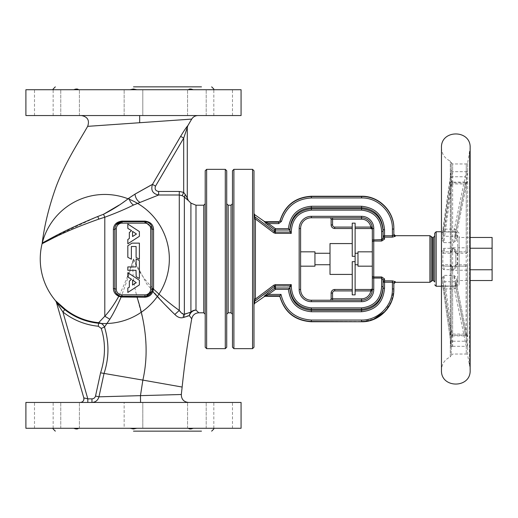 <?xml version="1.0" encoding="UTF-8"?>
<svg xmlns="http://www.w3.org/2000/svg" width="518" height="518" viewBox="0 0 518 518"><rect width="100%" height="100%" fill="white"/><g stroke="black" fill="none" stroke-linecap="round" stroke-linejoin="round"><path stroke-width="0.39" stroke-dasharray="2.59 1.94" d="M352.24 223.141L352.24 256.319L352.24 243.577L352.24 256.319L355.108 256.319L355.108 223.141L352.24 223.141L352.24 228.516L352.24 223.141L355.108 223.141L352.24 223.141M372.261 227.389L372.196 226.865L370.778 227.085A9.324 9.324 0 0 0 361.564 219.192L331.131 219.192L331.131 224.929A3.587 3.587 0 0 0 334.719 228.516L352.24 228.516M355.108 228.516L355.108 223.141L355.108 228.516L370.888 228.516L370.888 227.803L372.319 228.406M329.701 217.761L332.569 217.761L329.701 217.761M372.319 228.166L372.325 228.49A10.761 10.761 0 0 0 361.564 217.761A10.761 10.761 0 0 1 372.196 226.865A10.761 10.761 0 0 0 361.564 217.761L311.357 217.761A10.761 10.761 0 0 0 300.602 228.516L299.164 228.516L299.164 289.484L300.602 289.484L300.602 228.516A10.761 10.761 0 0 1 311.357 217.761L311.357 216.323L361.564 216.323L361.564 217.761L332.569 217.761L361.564 217.761L361.564 219.192M372.235 227.137L372.287 227.648M372.325 229.953L372.325 228.516L372.325 229.953M311.357 307.886L311.357 309.278C297.992 307.744 290.825 300.187 289.84 286.616L289.84 288.241L289.84 286.629L291.278 286.616C292.191 299.378 298.886 306.475 311.357 307.886L361.564 307.886C374.035 306.475 380.73 299.378 381.649 286.616L381.649 276.955L373.756 276.955A1.437 1.107 0 0 1 372.325 275.848L372.319 289.594M361.564 217.761A10.761 10.761 0 0 1 372.325 228.516L372.325 239.938L373.756 239.938L373.756 241.045A1.437 1.107 180 0 0 372.325 242.152M372.325 266.174L372.325 251.826M300.602 265.294L300.602 251.826L300.602 265.294M372.319 289.834L372.325 289.51A1.437 0.719 180 0 1 370.888 290.197L370.778 290.915A9.324 9.324 0 0 1 361.564 298.808L361.564 300.239L329.701 300.239L361.564 300.239L361.564 301.677A12.192 12.192 0 0 0 373.756 289.484L373.756 278.062L381.649 278.062L383.08 280.108L383.08 282.2L383.08 280.108L384.518 278.885L381.649 276.955M355.108 289.484L355.108 290.915L355.108 289.484L370.888 289.484A1.437 1.437 0 0 0 372.325 288.047A1.437 1.437 0 0 1 370.888 289.484L370.888 290.197M357.977 266.174L357.977 251.826M263.066 295.085L254.591 301.372L255.413 299.041L253.982 299.041L253.982 302.493L253.982 218.959L255.413 218.959L254.591 216.628L275.427 232.096L275.427 233.378L273.782 232.802L274.605 231.747L274.605 229.772A1.437 1.379 0 0 0 275.427 230.018L275.427 228.639L274.605 229.772M314.944 266.174L314.944 251.826M383.061 231.384L381.649 231.384C380.73 218.622 374.035 211.525 361.564 210.114L311.357 210.114C298.886 211.525 292.191 218.622 291.278 231.384L289.84 231.384L289.84 229.759L289.84 231.384C290.825 217.813 297.992 210.256 311.357 208.722L311.357 210.114M382.355 239.633L383.08 237.891L383.08 231.384C382.103 217.813 374.928 210.256 361.564 208.722L311.357 208.722L311.357 207.679C298.154 209.058 290.98 216.414 289.84 229.759L289.84 231.786L291.278 233.378L275.427 233.378M253.982 299.041L253.982 218.959M269.153 290.481L274.605 286.253L273.782 285.198L275.427 284.622L291.278 284.622L290.488 285.412M264.361 296.555L264.361 296.069L267.651 293.259L274.605 288.228L275.427 289.361L275.427 287.982A1.437 1.379 180 0 0 274.605 288.228L274.605 286.253L275.427 285.904L275.427 284.622M289.84 286.214L275.427 285.904L275.427 287.982L289.789 287.982L289.84 286.214M381.649 286.616L383.08 286.616L383.08 282.2L384.518 282.2L384.518 280.853L392.404 280.853L395.273 281.675A1.437 1.399 180 0 0 393.842 283.068L393.842 288.94L392.404 288.94L392.404 282.2L392.819 282.245M289.84 287.866L289.84 288.241C290.98 301.586 298.154 308.942 311.357 310.321L311.357 309.278L361.564 309.278C374.928 307.744 382.103 300.187 383.08 286.616L383.08 288.241L383.08 286.616M361.564 301.677L311.357 301.677L311.357 300.239A10.761 10.761 0 0 1 300.602 289.484A10.761 10.761 0 0 0 311.357 300.239L361.564 300.239M372.235 290.863L355.108 290.915L355.108 294.859L355.108 290.915M372.325 278.062L373.756 278.062L373.756 241.045L381.649 241.045L384.518 239.115L384.518 237.147L392.404 237.147L395.273 236.325L395.273 235.69M357.977 253.962L357.977 264.737L357.977 253.962M265.417 223.012L269.671 226.198M253.982 347.222L253.982 336.422M254.591 303.399L254.591 301.372L253.982 302.493L253.982 304.571L253.982 215.507M314.944 264.038L314.944 253.263L314.944 264.038M383.08 237.891L384.518 239.115M383.08 235.8L384.518 235.8L384.518 229.759L383.1 229.759C381.941 216.414 374.767 209.058 361.564 207.679L361.564 210.114M289.996 232.096L275.427 232.096L275.427 230.018L289.84 230.134M361.564 311.739L311.357 311.739L311.357 310.321L361.564 310.321L361.564 311.739C375.647 310.256 383.301 302.428 384.518 288.241L383.08 288.241C381.941 301.586 374.767 308.942 361.564 310.321L361.564 307.886M352.24 289.484L334.719 289.484L334.719 290.915L352.24 290.915L352.24 289.484L352.24 294.859L355.108 294.859L352.24 294.859L355.108 294.859L355.108 256.319M392.404 237.147L392.404 235.8L392.819 235.755M264.361 221.445L264.361 221.931A1.437 1.418 -0 0 0 265.19 222.183L268.473 223.601L278.671 223.601L281.455 221.406L280.063 221.063C284.906 205.717 295.338 197.533 311.357 196.516L361.564 196.516C378.904 196.063 394.334 211.752 393.842 229.06L393.842 234.932L393.842 234.253L393.842 234.932L395.273 236.325M352.24 290.915L352.24 261.681L352.24 274.423L352.24 261.681L355.108 261.681M355.108 264.038L355.108 253.263L355.108 264.038M384.518 229.759C383.301 215.572 375.647 207.744 361.564 206.261L311.357 206.261C297.785 207.576 290.145 215.035 288.429 228.639L275.427 228.639L268.473 223.601L267.651 224.741M267.651 293.259L268.473 294.399L280.989 294.399C284.932 310.314 295.053 318.861 311.357 320.053L361.564 320.053C378.134 320.487 392.877 305.503 392.404 288.94M264.361 296.069L268.473 294.399L275.427 289.361L288.429 289.361L289.84 288.241M330.005 264.038L330.005 253.263L330.005 264.038M288.429 228.639L289.84 229.759M334.719 289.484A3.587 3.587 0 0 0 331.131 293.071L331.131 298.808L332.569 298.808L332.569 300.239M279.811 296.296L280.989 294.399M330.005 274.423L330.005 243.577M280.063 220.623L278.671 222.183L278.671 221.704M361.564 321.756L373.769 319.075M384.589 311.778L391.453 301.262L393.842 288.94M279.811 295.843C284.324 311.817 294.839 320.357 311.357 321.484L361.564 321.484L361.564 320.053M232.465 347.222L232.465 336.422M434.719 238.856L434.719 279.144M232.465 314.225L232.465 210.535M434.719 281.662L434.719 233.178M441.427 232.964L443.965 231.947L453.813 231.947L457.232 233.113L457.232 238.681C456.041 240.844 454.901 242.159 453.813 242.612L454.707 236.292L456.118 235.761L455.795 237.613A1.437 1.068 0 0 1 455.821 237.425L453.813 242.612L443.965 242.612L444.593 236.292L443.168 235.444L442.851 238.079L443.965 242.612L441.427 238.999L442.851 238.079L442.851 231.76A1.437 1.373 0 0 1 441.465 232.964M443.168 235.444L450.543 183.081L451.968 183.942L444.593 236.292L454.707 236.292L465.306 183.942C465.837 182.077 466.161 181.714 466.271 182.86L467.683 181.909C467.573 180.316 467.249 180.821 466.718 183.43L456.112 235.858L466.718 183.43L465.306 183.942L451.968 183.942L452.635 182.86L452.615 335.651L451.191 337.153L452.615 335.651L451.968 334.058L443.965 275.388L442.851 279.921L442.851 286.24L441.427 285.036L443.965 286.053L453.813 286.053L457.232 284.887A1.437 1.36 0 0 0 455.795 286.253L455.795 286.253A1.437 1.36 0 0 0 455.821 286.486L453.813 286.053L456.131 285.489L455.795 286.253L455.795 280.387M467.683 181.909L467.683 336.091C467.573 337.684 467.249 337.179 466.718 334.57L455.821 280.575L457.232 279.319C456.041 277.156 454.901 275.848 453.813 275.388L443.965 275.388L441.427 279.001M466.712 183.508L467.223 181.54L466.103 182.148L466.271 182.86L452.635 182.86L451.197 181.663L451.191 337.153L443.168 282.556L444.593 281.708L454.707 281.708L453.813 275.388L455.821 280.575L455.821 286.486L466.718 340.294L465.306 341.232L451.968 341.232L450.543 340.669L451.197 347.695A1.437 1.321 180 0 1 452.635 346.322L452.615 269.082L451.191 268.829L450.543 264.75L443.168 264.769L444.593 266.174L465.306 266.174L444.593 266.174L443.965 269.664L453.813 269.664C454.901 269.269 456.041 267.573 457.232 264.568L455.821 264.912L466.718 264.724C467.249 264.827 467.573 266.692 467.683 270.318L467.683 355.219L469.502 365.553L469.502 152.447L469.794 366.971L469.794 151.029L469.794 366.971L470.15 370.169L470.15 356.559M457.232 264.568L457.232 253.431C456.041 250.434 454.901 248.731 453.813 248.336L455.795 253.14L455.607 252.234L454.707 251.826L453.813 248.336L443.965 248.336C442.922 248.88 442.081 250.421 441.427 252.965L442.851 252.687L443.965 248.336L444.593 251.826L465.306 251.826L444.593 251.826L443.168 253.231L442.851 252.687L442.851 265.313L441.427 265.035L441.427 252.965M443.168 264.769L442.851 265.313L443.965 269.664C442.922 269.12 442.074 267.579 441.427 265.035M226.722 307.465L226.722 203.775L226.722 307.465M457.232 233.113A1.437 1.36 0 0 1 455.795 231.747L455.795 231.747A1.437 1.36 0 0 1 455.821 231.514L466.718 177.706L467.683 170.59L467.683 162.781L470.15 147.831M457.232 238.681A1.437 1.068 0 0 1 455.795 237.613L455.795 231.747L456.131 232.511L454.04 232.006M443.168 288.364L450.55 340.714L442.851 286.24L443.363 285.994L443.965 286.053L444.593 288.882L443.168 288.364L442.851 286.234L443.363 285.994L453.813 286.053L466.271 346.322L467.683 347.41L466.718 340.294M443.168 282.556L442.851 279.921A1.437 1.055 0 0 0 441.465 279.001M459.11 236.337L459.11 284.822L459.11 236.337M453.826 231.986L443.978 231.986L444.593 229.118L443.168 229.636L442.851 231.766L443.965 231.947L442.54 232.329L451.191 171.018L450.543 177.331L451.968 176.767L452.615 172.261L451.191 171.018L451.191 180.847L450.543 183.081M455.821 237.425L455.821 231.514L453.813 231.947L466.271 171.678A1.437 1.321 180 0 0 467.683 170.59M455.821 264.912L453.813 269.664L454.707 266.174L455.607 265.766L455.821 264.912L455.821 253.088L466.718 253.276L465.306 251.826C465.837 251.754 466.161 250.414 466.271 247.818L467.683 247.682C467.573 251.308 467.249 253.172 466.718 253.276M457.232 253.431L455.795 253.14L455.795 264.86M226.722 347.222L226.722 336.422M467.683 336.091A1.437 1.146 0 0 0 466.271 335.14C466.161 336.286 465.837 335.923 465.306 334.058L454.707 281.708L456.118 282.239L455.795 280.361M456.118 287.93L454.707 288.882L444.593 288.882L452.615 345.739L451.191 346.982L450.55 340.714M459.11 280.516L459.11 269.761L459.11 280.516L470.15 280.516L470.15 237.484L459.11 237.484L459.11 269.761L459.11 237.484M456.118 230.07L454.707 229.118L444.593 229.118L451.968 176.767L465.306 176.767L466.718 177.706M456.118 264.692L454.707 266.174M456.118 253.308L454.707 251.826M443.168 253.231L450.543 253.25L451.968 251.826L452.635 247.818L466.271 247.818L466.271 163.966L466.271 171.678L452.635 171.678L452.615 172.261M452.615 269.082L451.968 266.174L450.822 265.501L451.178 268.861L451.191 249.171L450.543 253.25M466.271 182.86L466.103 335.852L467.223 336.46L466.712 334.492L465.306 334.058L451.968 334.058L450.543 334.919M466.718 264.724L465.306 266.174C465.837 266.246 466.161 267.586 466.271 270.182L467.683 270.318M452.525 182.148L451.191 180.847L452.525 182.148L466.103 182.148M451.191 268.829L451.184 346.898M451.968 251.826L450.822 252.499L451.191 249.171L451.191 171.018M492.1 280.516L492.1 269.761L470.15 269.761M470.15 248.239L492.1 248.239L492.1 237.484M492.1 269.761L492.1 248.239M451.197 347.695L451.197 270.357L466.271 270.182L466.271 354.034L466.271 346.322L452.635 346.322L452.615 345.739M451.968 266.174L450.543 264.75M451.191 249.171L452.615 248.918M205.206 347.222L205.206 336.422M205.206 314.225L205.206 210.535M190.915 203.108L190.915 312.063A7.174 6.812 180 0 1 195.985 310.068C192.644 310.56 190.423 312.412 189.335 315.63L189.335 315.63A7.174 6.721 81.1 0 1 190.915 312.063L186.104 313.578M187.775 125.738L187.276 127.551L187.276 198.012L188.325 200.544L182.219 195.649L183.689 192.405L186.862 197.364M187.445 316.019L184.576 316.997M185.289 194.535L184.356 197.054L184.356 314.342L183.612 317.43L182.524 317.787C179.888 318.097 177.318 316.99 174.825 314.465L174.003 313.649M173.303 312.956L171.387 311.059M165.546 305.199L146.898 284.194L133.482 259C126.101 285.917 118.214 305.989 109.822 319.23L104.5 327.046C109.253 342.579 109.091 358.08 104.014 373.543L98.951 396.827C97.908 400.349 95.571 402.227 91.951 402.447L188.461 402.447L91.951 402.447L91.951 398.86L87.814 398.86L87.814 402.447M184.356 314.342L183.735 314.29L179.286 310.437L174.825 314.465M182.142 387.05L142.864 380.102C146.911 360.878 147.203 342.107 143.739 323.782C139.336 302.447 130.465 282.2 133.482 259C141.608 281.675 162.911 298.504 179.286 310.437L179.286 195.008L182.219 195.649M187.27 198.012L187.011 197.617M120.429 296.121L145.48 296.277M112.788 396.432L181.332 394.502M133.482 259C125.116 285.813 115.553 304.888 104.798 316.22L104.798 217.223C115.812 213.176 125.375 209.117 133.482 205.05L158.618 195.008L179.286 195.008L179.286 191.453L183.689 192.405L183.689 138.125L186.862 128.483M187.276 127.551L187.05 127.998M151.748 291.44L152.13 289.122L152.13 228.878M104.254 316.874L104.798 316.22L109.822 319.23M57.168 302.234L55.633 300.796L56.365 302.182L62.905 311.985L65.113 309.194C74.98 316.912 86.156 321.406 98.634 322.695C101.373 323.077 103.328 324.527 104.5 327.046L101.23 328.399C105.737 342.502 105.517 357.31 100.576 372.83L142.864 380.102L140.456 395.648L140.572 402.447M122.008 221.704L144.962 221.704M133.152 195.318L135.638 193.738M150.563 185.379L152.48 184.369C150.628 190.216 152.674 193.764 158.618 195.008L158.618 191.453L179.286 191.453M187.743 125.732L187.367 126.152M184.997 129.429L180.653 136.344L183.689 138.125L155.517 186.15C154.481 189.122 155.51 190.889 158.618 191.453M241.071 402.447L25.9 402.447M43.829 402.447L53.153 402.447L43.829 402.447M76.683 402.447L60.768 402.447L76.683 402.447M190.287 402.447L206.203 402.447L190.287 402.447M142.806 402.447L124.158 402.447L142.806 402.447L124.158 402.447L142.806 402.447L142.806 428.269L136.894 428.269L142.806 428.269L142.806 402.447M223.141 402.447L232.465 402.447L223.141 402.447M65.113 309.194L63.941 308.255M63.5 307.899L60.075 304.953M59.356 304.306L57.796 302.842M116.181 293.305L114.834 289.122L114.834 228.878L116.149 224.741M100.576 372.83L95.526 396.05L100.537 396.782M85.677 398.336L87.814 398.86L62.905 311.985A67.547 67.547 0 0 0 98.291 326.23L98.634 322.695L104.008 317.171M42.075 243.738L50.602 239.361C63.377 232.705 79.442 225.965 98.815 219.127L104.798 217.223L103.529 214.258L97.753 216.505L51.386 238.086M118.965 205.18L128.976 198.103C129.772 201.204 131.274 203.522 133.482 205.05M191.705 119.095L185.548 119.528M179.668 119.936L139.582 122.734M180.653 136.344L152.48 184.369L155.517 186.15M241.071 428.269L25.9 428.269M83.702 400.136A3.587 3.587 0 0 1 82.504 401.728A3.587 3.587 0 0 0 83.702 400.136M84.479 398.038L85.179 398.212M73.815 428.269L52.512 428.269C53.36 429.215 53.36 429.215 52.512 428.269L73.815 428.269C76.029 429.215 77.635 429.215 78.639 428.269L130.076 428.269L124.158 428.269L124.158 402.447L124.158 428.269L142.806 428.269L78.639 428.269M43.829 428.269L34.505 428.269L43.829 428.269M190.287 428.269L206.203 428.269L190.287 428.269M193.156 428.269L232.465 428.269L193.156 428.269C190.941 429.215 189.335 429.215 188.332 428.269L136.894 428.269L188.332 428.269M203.47 428.269L206.203 428.269L203.47 428.269M136.894 428.269L133.482 428.982L130.076 428.269M131.371 246.51L131.371 259.181L127.829 257.31L127.829 245.752L132.012 243.136L139.387 243.136L139.387 259.168L136.098 257.485L136.098 246.51L131.371 246.51M139.387 260.522L139.387 278.49L136.182 276.683L136.014 270.312L127.829 270.312L127.829 266.932L136.098 266.932L136.098 259L139.387 260.522M139.387 231.572L139.387 236.299L127.829 243.771L127.829 239.51L129.345 238.494L129.345 232.504L131.546 230.672L127.829 228.367L127.829 224.041L139.387 231.572M139.387 280.264L139.387 284.906L127.829 292.443L127.829 288.027L129.345 287.186L129.345 281.196L131.481 279.241L127.829 276.975L127.829 272.675L139.387 280.264M56.345 302.13L83.799 397.869M139.685 115.553L197.895 115.553L81.475 115.553L139.685 115.553L139.685 122.727M44.049 242.048L51.34 238.112M139.206 122.76L116.336 124.352M100.492 125.46L87.659 126.353M133.482 431.138L201.47 431.138L133.482 431.138M241.071 115.553L25.9 115.553M223.141 115.553L213.817 115.553L223.141 115.553M142.806 115.553L124.158 115.553L142.806 115.553L124.158 115.553L142.806 115.553L142.806 89.731L124.158 89.731L142.806 89.731L136.894 89.731L142.806 89.731L142.806 115.553M190.287 115.553L206.203 115.553L190.287 115.553M43.829 115.553L53.153 115.553L43.829 115.553M76.683 115.553L60.768 115.553L76.683 115.553M241.071 89.731L25.9 89.731M223.141 89.731L232.465 89.731L223.141 89.731M214.458 89.731L193.156 89.731L214.355 89.614M124.158 115.553L124.158 89.731L124.158 115.553M73.815 89.731L52.512 89.731C53.36 88.785 53.36 88.785 52.512 89.731L73.815 89.731C76.029 88.785 77.635 88.785 78.639 89.731L130.076 89.731L133.482 89.018L136.894 89.731L188.332 89.731L136.894 89.731M203.47 89.731L187.555 89.731L203.47 89.731M193.156 89.731C190.941 88.785 189.335 88.785 188.332 89.731M43.829 89.731L34.505 89.731L43.829 89.731M136.435 234.019L132.556 236.545L132.556 231.384L136.435 234.019M136.266 282.711L132.556 285.036L132.556 280.063L136.266 282.711M130.076 89.731L78.639 89.731M133.482 86.862L201.47 86.862L133.482 86.862M332.569 217.761L332.569 224.929A2.15 2.15 0 0 0 334.719 227.085L352.24 227.085M334.719 227.085L334.719 228.516A3.587 3.587 0 0 1 331.131 224.929L332.569 224.929M355.108 227.085L370.778 227.085M372.325 228.516L373.756 228.516L373.756 239.938L381.649 239.938L381.649 231.384M291.278 286.616L291.278 284.622M273.782 285.198L255.413 299.041L255.413 218.959L273.782 232.802M291.278 233.378L291.278 231.384M372.325 289.484L373.756 289.484M381.649 241.045L381.649 239.938M383.08 282.2A1.437 1.347 180 0 1 384.518 280.853L384.518 278.885M429.908 282.31L429.908 235.69M395.273 282.31L395.273 281.675M254.591 214.601L254.591 216.628M311.357 206.261L311.357 207.679L361.564 207.679L361.564 206.261M334.719 290.915A2.15 2.15 0 0 0 332.569 293.071L332.569 298.808L361.564 298.808M281.455 221.406C286.078 206.734 296.05 198.918 311.357 197.947L361.564 197.947C378.134 197.513 392.877 212.497 392.404 229.06L392.404 235.8L384.518 235.8L384.518 237.147M431.241 236.584L431.241 281.416M392.404 280.853L392.404 282.2L384.518 282.2L384.518 288.241M265.19 221.704L265.19 222.183L278.671 222.183L278.671 223.601M252.544 348.653L252.544 169.347M265.19 296.296L265.19 295.817L279.824 295.817M311.357 311.739C297.785 310.424 290.145 302.965 288.429 289.361M331.131 293.071L332.569 293.071M393.842 229.06L392.404 229.06M432.569 280.516L432.569 237.484M233.896 348.653L233.896 169.347M361.564 196.244L361.564 197.947M311.357 197.947L311.357 196.244M433.288 280.516L433.288 237.484M311.357 320.053L311.357 321.756M231.028 312.794L231.028 205.206M436.156 286.253L436.156 231.747M228.16 312.794L228.16 205.206M457.232 279.319L457.232 284.887M457.672 235.081L457.672 286.253L457.672 235.081M442.696 285.826L443.363 285.994L442.696 285.826M467.683 347.41L467.683 355.219L466.271 354.034L452.635 354.034L451.197 355.529L451.204 162.406L451.204 355.594L450.317 356.921L450.317 161.079L450.317 356.921C444.697 359.55 441.744 363.973 441.465 370.169L441.465 356.559M467.683 247.682L467.683 162.781L466.271 163.966L452.635 163.966L452.635 171.678L451.197 170.305L451.184 171.102M451.191 337.153L451.191 346.982M225.291 348.653L225.291 169.347M451.191 336.855L451.197 336.286L452.635 335.14L466.271 335.14M206.643 348.653L206.643 169.347M451.178 249.139L451.197 247.643L452.635 247.818L452.635 163.966L451.197 162.535L451.197 170.364M203.775 312.794L203.775 205.206M195.985 310.068L195.985 205.206M183.735 314.29L182.524 317.787M98.291 326.23L101.23 328.399M95.526 396.05C94.988 397.811 93.797 398.75 91.951 398.86M98.815 219.127L97.753 216.505M383.08 288.241L383.08 289.083M383.08 231.384L383.08 228.917M459.11 233.178L457.672 231.747L441.465 231.747L441.465 286.253L457.672 286.253L459.11 284.822M442.851 286.234L442.54 285.671L443.978 286.014M456.112 235.858L455.795 237.639M466.712 334.492L456.112 282.142M441.465 147.831C441.744 154.027 444.697 158.45 450.317 161.079L451.204 162.406L451.197 247.649M443.168 229.636L450.55 177.285M452.525 335.852L466.103 335.852M451.178 268.861L451.197 270.351M451.197 181.714L451.197 336.286M152.13 289.122L152.111 289.685M120.927 296.212L119.341 295.784M114.834 289.122L115.054 290.883M53.153 428.269L53.153 402.447M34.505 428.269L34.505 402.447M79.416 428.269L79.416 402.447L79.416 428.269M60.768 428.269L60.768 402.447L60.768 428.269M187.555 428.269L187.555 402.447L187.555 428.269M206.203 428.269L206.203 402.447L206.203 428.269M232.465 428.269L232.465 402.447M213.817 428.269L213.817 402.447M232.465 115.553L232.465 89.731M213.817 115.553L213.817 89.731M206.203 115.553L206.203 89.731L206.203 115.553M187.555 115.553L187.555 89.731L187.555 115.553M53.153 115.553L53.153 89.731M34.505 115.553L34.505 89.731M60.768 115.553L60.768 89.731L60.768 115.553M79.416 115.553L79.416 89.731L79.416 115.553"/><path stroke-width="0.78" d="M355.108 256.319L355.108 223.141L352.24 223.141L352.24 256.319L355.108 256.319L355.108 261.681L352.24 261.681L352.24 294.859L355.108 294.859L355.108 261.681M355.108 227.085L370.778 227.085L370.888 227.803L370.778 227.085A9.324 9.324 0 0 0 361.564 219.192L331.131 219.192L331.131 224.929A3.587 3.587 0 0 0 334.719 228.516L352.24 228.516M331.131 219.192A1.437 1.437 0 0 0 329.701 217.761A1.437 1.437 0 0 1 331.131 219.192A1.437 1.437 0 0 0 329.701 217.761A1.437 1.437 0 0 1 331.131 219.192M361.564 219.192L361.564 216.323A12.192 12.192 0 0 1 373.756 228.516L372.325 228.516A10.761 10.761 0 0 0 361.564 217.761L311.357 217.761A10.761 10.761 0 0 0 300.602 228.516L300.602 289.484A10.761 10.761 0 0 0 311.357 300.239L361.564 300.239A10.761 10.761 0 0 0 372.325 289.484L372.235 290.863M355.108 228.516L370.888 228.516A1.437 1.437 0 0 1 372.325 229.953A1.437 1.437 0 0 0 370.888 228.516L370.888 227.803A1.437 0.719 0 0 1 372.325 228.516L372.235 227.137M370.778 227.085L372.196 226.865M372.287 227.648L372.319 228.166M383.08 286.616L383.08 288.241L383.08 286.616C382.103 300.187 374.928 307.744 361.564 309.278L361.564 307.886C374.035 306.475 380.73 299.378 381.649 286.616L383.08 286.616L383.08 280.108L381.649 278.062L372.325 278.062L372.325 289.484A1.437 0.719 0 0 1 370.888 290.197L370.888 289.484L355.108 289.484M372.325 278.062L372.325 266.174L357.977 266.174L357.977 251.826L372.325 251.826L372.325 242.152L372.325 275.848A1.437 1.107 0 0 0 373.756 276.955L373.756 241.045A1.437 1.107 180 0 0 372.325 242.152L372.325 239.938L372.325 242.152M361.564 217.761A10.761 10.761 0 0 1 372.325 228.516L372.325 239.938L382.355 239.633M372.287 290.352L372.319 289.834M372.325 288.047A1.437 1.437 0 0 1 370.888 289.484M431.241 236.584L432.569 237.484L432.569 280.516L431.241 281.416L431.241 236.584L429.908 235.69L395.273 235.69L395.273 236.325L392.404 237.147L392.404 235.8L393.842 234.932L392.404 235.8L384.518 235.8L384.518 229.759L383.08 229.759L383.08 231.384L381.649 231.384L381.649 239.938L383.08 237.891L383.08 231.384C382.103 217.813 374.928 210.256 361.564 208.722L311.357 208.722C297.992 210.256 290.825 217.813 289.84 231.384L291.278 231.384C292.191 218.622 298.886 211.525 311.357 210.114L311.357 207.679L361.564 207.679C374.767 209.058 381.941 216.414 383.08 229.759L383.061 231.384M289.996 232.096L291.278 233.378L275.427 233.378L275.427 232.096L274.605 231.747L274.605 229.772A1.437 1.379 180 0 0 275.427 230.018L275.427 232.096L289.996 232.096L289.84 229.759C290.98 216.414 298.154 209.058 311.357 207.679L311.357 206.261L361.564 206.261C375.647 207.744 383.301 215.572 384.518 229.759M253.982 299.041L255.413 299.041L255.413 218.959L254.591 216.628L274.605 231.747L273.782 232.802L275.427 233.378M273.782 232.802L255.413 218.959L253.982 218.959M273.782 285.198L275.427 284.622L275.427 285.904L274.605 286.253L274.605 288.228L275.427 289.361L275.427 287.982A1.437 1.379 0 0 0 274.605 288.228L267.651 293.259L264.361 296.069L264.361 296.555L254.591 303.399L254.591 301.372L255.413 299.041L273.782 285.198L274.605 286.253L254.591 301.372L253.982 302.493L253.982 336.422M361.564 307.886L311.357 307.886L311.357 310.321L361.564 310.321L361.564 311.739C375.647 310.256 383.301 302.428 384.518 288.241L383.08 288.241L383.08 282.2L383.08 288.241C381.941 301.586 374.767 308.942 361.564 310.321L361.564 309.278L311.357 309.278C297.992 307.744 290.825 300.187 289.84 286.616L291.278 284.622L275.427 284.622M361.564 311.739L311.357 311.739L311.357 310.321C298.154 308.942 290.98 301.586 289.84 288.241L289.84 286.616L291.278 286.616L291.278 284.622M300.602 251.826L314.944 251.826L314.944 266.174L300.602 266.174M383.08 237.891L383.08 235.8L383.08 237.891L384.518 239.115L381.649 241.045L373.756 241.045L373.756 228.516A12.192 12.192 0 0 0 361.564 216.323L311.357 216.323A12.192 12.192 0 0 0 299.164 228.516L300.602 228.516A10.761 10.761 0 0 1 311.357 217.761L311.357 216.323A12.192 12.192 0 0 0 299.164 228.516L299.164 289.484A12.192 12.192 0 0 0 311.357 301.677L361.564 301.677A12.192 12.192 0 0 0 373.756 289.484L372.325 289.484A10.761 10.761 0 0 1 361.564 300.239A10.761 10.761 0 0 0 372.196 291.135L370.778 290.915L370.888 290.197M269.153 290.481L263.066 295.085M267.651 293.259L268.473 294.399L275.427 289.361L288.429 289.361L289.789 287.982L275.427 287.982L275.427 285.904L289.996 285.904L290.488 285.412M384.518 278.885L384.518 282.2L383.08 282.2L383.08 280.108L384.518 278.885L381.649 276.955L373.756 276.955L373.756 289.484M393.842 288.94C394.334 306.248 378.904 321.937 361.564 321.484L361.564 320.053C378.134 320.487 392.877 305.503 392.404 288.94L393.842 288.94L393.842 283.068L395.273 281.675L392.404 280.853L392.404 282.2L393.842 283.068L392.404 282.2L384.518 282.2L384.518 288.241M361.564 301.677L361.564 300.239A10.761 10.761 0 0 0 372.196 291.135A10.761 10.761 0 0 1 361.564 300.239A10.761 10.761 0 0 0 372.325 289.484A10.761 10.761 0 0 1 361.564 300.239A10.761 10.761 0 0 0 372.196 291.135M289.84 229.759L289.84 230.134M392.404 235.8L392.404 229.06C392.877 212.497 378.134 197.513 361.564 197.947L311.357 197.947C296.05 198.918 286.078 206.734 281.455 221.406L278.671 223.601L268.473 223.601L275.427 228.639L288.429 228.639L289.789 230.018L275.427 230.018L275.427 228.639L274.605 229.772L265.417 223.012M274.605 229.772L269.671 226.198M253.982 215.507L254.591 216.628L253.982 215.507L253.982 170.778L253.982 347.222L252.544 348.653L252.544 169.347L253.982 170.778M289.84 288.241L289.84 287.866M352.24 290.915L334.719 290.915A2.15 2.15 0 0 0 332.569 293.071L331.131 293.071L331.131 298.808A1.437 1.437 0 0 1 329.701 300.239A1.437 1.437 0 0 0 331.131 298.808A1.437 1.437 0 0 1 329.701 300.239M395.273 236.325A1.437 1.399 0 0 1 393.842 234.932L393.842 229.06C394.334 211.752 378.904 196.063 361.564 196.516L311.357 196.516C295.338 197.533 284.906 205.717 280.063 221.063L281.455 221.406M384.518 239.115L384.518 235.8L383.08 235.8A1.437 1.347 180 0 0 384.518 237.147L392.404 237.147M278.671 223.601L278.671 222.183L265.19 222.183L268.473 223.601L267.651 224.741M361.564 320.053L311.357 320.053L311.357 321.756L361.564 321.756L311.357 321.484C294.839 320.357 284.324 311.817 279.811 295.843L280.989 294.399L268.473 294.399L265.19 295.817A1.437 1.418 0 0 0 264.361 296.069M352.24 289.484L334.719 289.484A3.587 3.587 0 0 0 331.131 293.071M279.811 295.843L279.811 296.296L265.19 296.296L265.19 295.817L279.824 295.817M352.24 243.577L330.005 243.577L330.005 274.423L352.24 274.423M278.671 222.183L280.063 220.623L278.671 222.183M373.769 319.075L384.589 311.778M232.465 336.422L232.465 170.778L232.465 347.222L233.896 348.653L252.544 348.653M434.719 279.144L434.719 238.856M232.465 210.535L232.465 314.225L231.028 312.794L231.028 205.206L232.465 203.775M434.719 284.822L436.156 286.253L436.156 231.747L434.719 233.178L434.719 281.662M441.465 232.815L441.465 239.361M441.465 278.639L441.465 285.185M226.722 181.578L226.722 347.222L225.291 348.653L225.291 169.347L226.722 170.778L226.722 181.578M226.722 336.422L226.722 170.778M436.156 231.747L441.465 231.747L441.465 147.831L441.465 370.169C440.572 388.675 471.037 388.681 470.15 370.169L470.15 147.831L470.15 237.484L492.1 237.484L492.1 280.516L470.15 280.516L470.15 356.559M492.1 269.761L470.15 269.761M492.1 248.239L470.15 248.239M205.206 336.422L205.206 170.778L205.206 347.222L206.643 348.653L225.291 348.653M205.206 210.535L205.206 314.225L203.775 312.794L203.775 205.206L205.206 203.775M203.775 205.206L195.985 205.206L195.985 310.068L198.795 312.794L195.985 310.068A7.174 6.812 0 0 0 190.915 312.063A7.174 6.721 -98.9 0 0 189.335 315.63L191.718 318.79L189.335 315.63L187.445 316.019M203.775 312.794L198.795 312.794C194.975 313.073 192.618 315.074 191.718 318.79C187.775 341.116 184.583 363.869 182.142 387.05L181.332 394.502L140.456 395.648L142.864 380.102L182.142 387.05M195.985 310.068C192.644 310.56 190.423 312.412 189.335 315.63L183.612 317.43C180.653 318.415 177.726 317.43 174.825 314.465C167.903 307.834 160.548 300.181 152.758 291.498L153.542 289.128C162.387 297.403 170.966 304.506 179.286 310.437C180.963 312.93 182.653 314.232 184.356 314.342L190.915 312.063L190.915 203.108L188.325 200.518A3.587 3.587 0 0 1 187.276 198.012L187.27 198.012M186.104 313.578L184.356 314.342L183.612 317.43L184.576 316.997M184.356 314.342L184.356 197.054L188.325 200.544L187.276 197.986M87.814 402.447L87.814 398.86L83.799 397.869L56.345 302.13L62.905 311.985L87.814 398.86L91.951 398.86L91.951 402.447C95.571 402.227 97.908 400.349 98.951 396.827L104.014 373.543C109.091 358.1 109.253 342.599 104.5 327.046L109.822 319.23C113.436 313.513 117.21 306.099 121.147 297.002L144.839 297.241C148.944 296.879 151.58 294.962 152.758 291.498L151.748 291.433L146.264 296.179M174.003 313.649L173.303 312.956M171.387 311.059L165.546 305.199M174.825 314.465L179.286 310.437L179.286 191.453L158.618 191.453L158.618 195.008C152.674 193.764 150.628 190.216 152.48 184.369L134.991 194.14L128.976 198.103C121.497 204.034 113.015 209.421 103.529 214.258L104.798 217.223C115.818 213.176 125.382 209.117 133.482 205.05L158.618 195.008L179.286 195.008L182.219 195.649L184.356 197.047M185.289 194.535L187.276 198.012L187.276 127.551L183.689 138.125L183.689 192.405L185.289 194.535L184.356 197.054M116.149 224.741L122.008 221.704L122.008 221.108C116.524 221.846 113.656 224.65 113.403 229.532A1.437 0.654 180 0 0 114.834 228.878L114.834 289.122A7.174 7.174 0 0 0 122.008 296.296L144.962 296.296L144.839 297.241M91.951 398.86C93.797 398.75 94.988 397.811 95.526 396.05L100.576 372.83C105.517 357.329 105.737 342.521 101.23 328.399L104.5 327.046C103.328 324.527 101.373 323.077 98.634 322.695L104.798 316.22C109.356 311.383 114.025 304.739 118.81 296.283C115.287 294.638 113.487 292.029 113.403 288.468L116.272 289.122A5.737 5.737 0 0 0 122.008 294.859L144.962 294.859L144.962 296.296L145.48 296.277M122.008 221.108L144.962 221.108C150.447 221.846 153.315 224.65 153.568 229.532L153.568 288.468L153.542 289.128L152.111 289.685M182.219 195.649L183.689 192.405L179.286 191.453M187.05 127.998L186.862 128.483M188.461 402.447C183.748 401.903 181.371 399.255 181.332 394.502M118.965 205.18L103.535 214.258L97.753 216.505C78.865 224.3 63.105 231.663 50.46 238.578L42.204 243.065L42.075 243.738A64.549 64.549 0 0 0 122.941 320.946A64.549 64.549 0 0 0 149.372 212.315A64.549 64.549 0 0 0 42.075 243.738L50.388 239.471C63.144 232.809 79.28 226.029 98.815 219.127L104.798 217.223L104.798 316.22L109.822 319.23M119.367 295.791L118.81 296.283L121.147 297.002L120.927 296.212L119.341 295.784L116.181 293.305M114.834 289.122A7.174 7.174 0 0 0 122.008 296.296L122.423 297.105M153.568 229.532L152.13 228.878A7.174 7.174 0 0 0 144.962 221.704L152.059 227.868M152.13 228.878L150.699 228.878A5.737 5.737 0 0 0 144.962 223.141L144.962 221.704A7.174 7.174 0 0 1 152.13 228.878L152.13 289.122A1.437 0.654 180 0 1 153.568 288.468M133.482 205.05C131.274 203.522 129.772 201.204 128.976 198.103L133.152 195.318M135.638 193.738L150.563 185.379M158.618 191.453C155.51 190.889 154.481 189.122 155.517 186.15L152.48 184.369L180.653 136.344C183.644 131.307 186.014 127.771 187.775 125.738L187.743 125.732M187.367 126.152L184.997 129.429M44.049 242.048L42.204 243.065C44.451 225.026 49.145 206.08 56.281 186.234C65.708 161.435 78.535 142.424 87.659 126.353L191.705 119.095L187.769 125.809L187.276 127.622M187.775 125.738L187.276 127.551M180.653 136.344L183.689 138.125L155.517 186.15M133.482 402.447L241.071 402.447L241.071 428.269L25.9 428.269L25.9 402.447L133.482 402.447M95.526 396.05L98.951 396.827L140.456 395.648L140.572 402.447M98.291 326.23L98.634 322.695C86.156 321.406 74.98 316.912 65.113 309.194L62.905 311.985A67.547 67.547 0 0 0 98.291 326.23L101.23 328.399M63.941 308.255L63.5 307.899M60.075 304.953L59.356 304.306M57.796 302.842L57.168 302.234M56.345 302.13A3.587 3.581 -16 0 0 55.633 300.796L65.113 309.194M152.13 289.122A7.174 7.174 0 0 1 144.962 296.296A7.174 7.174 0 0 0 152.13 289.122L150.699 289.122A5.737 5.737 0 0 1 144.962 294.859M144.962 221.108L144.962 221.704L122.008 221.704A7.174 7.174 0 0 0 114.834 228.878A7.174 7.174 0 0 1 122.008 221.704L121.316 221.736M185.548 119.528L179.668 119.936M84.479 398.038L83.799 397.869A3.587 3.587 0 0 1 83.702 400.136A3.587 3.587 0 0 0 83.799 397.869L83.799 397.869C84.156 400.531 83.009 402.052 80.355 402.447A3.587 3.587 0 0 0 82.504 401.728A3.587 3.587 0 0 1 80.355 402.447M85.179 398.212L85.677 398.336M52.512 428.269C53.36 429.215 53.36 429.215 52.512 428.269L52.577 428.341M73.815 428.269C76.029 429.215 77.635 429.215 78.639 428.269M130.076 428.269L133.482 428.982L136.894 428.269M193.156 428.269C190.941 429.215 189.335 429.215 188.332 428.269M214.458 428.269C213.604 429.215 213.604 429.215 214.458 428.269C213.604 429.215 213.604 429.215 214.458 428.269M191.705 119.095C193.143 116.822 195.202 115.643 197.895 115.553M139.582 122.734L139.206 122.76M116.336 124.352L100.492 125.46M133.482 431.138L201.47 431.138L133.482 431.138M131.371 246.51L131.371 259.181L127.829 257.31L127.829 245.752L132.012 243.136L139.387 243.136L139.387 259.168L136.098 257.485L136.098 246.51L131.371 246.51M139.387 260.522L139.387 278.49L136.182 276.683L136.014 270.312L127.829 270.312L127.829 266.932L136.098 266.932L136.098 259L139.387 260.522M139.387 231.572L139.387 236.299L127.829 243.771L127.829 239.51L129.345 238.494L129.345 232.504L131.546 230.672L127.829 228.367L127.829 224.041L139.387 231.572M139.387 280.264L139.387 284.906L127.829 292.443L127.829 288.027L129.345 287.186L129.345 281.196L131.481 279.241L127.829 276.975L127.829 272.675L139.387 280.264M87.659 126.353C89.718 120.396 87.652 116.796 81.475 115.553M133.482 115.553L241.071 115.553L241.071 89.731L25.9 89.731L25.9 115.553L133.482 115.553M136.435 234.019L132.556 236.545L132.556 231.384L136.435 234.019M136.266 282.711L132.556 285.036L132.556 280.063L136.266 282.711M214.458 89.731C213.604 88.785 213.604 88.785 214.458 89.731C213.604 88.785 213.604 88.785 214.458 89.731M52.512 89.731C53.36 88.785 53.36 88.785 52.512 89.731L52.577 89.659M193.156 89.731C190.941 88.785 189.335 88.785 188.332 89.731M136.894 89.731L133.482 89.018L130.076 89.731M73.815 89.731C76.029 88.785 77.635 88.785 78.639 89.731M133.482 86.862L201.47 86.862L133.482 86.862M332.569 217.761L332.569 224.929L331.131 224.929A3.587 3.587 0 0 0 334.719 228.516L334.719 227.085L352.24 227.085M332.569 224.929A2.15 2.15 0 0 0 334.719 227.085M381.649 231.384C380.73 218.622 374.035 211.525 361.564 210.114L311.357 210.114M291.278 233.378L291.278 231.384M311.357 307.886C298.886 306.475 292.191 299.378 291.278 286.616M381.649 286.616L381.649 276.955M300.602 289.484L299.164 289.484A12.192 12.192 0 0 0 311.357 301.677L311.357 300.239M381.649 239.938L381.649 241.045M361.564 210.114L361.564 206.261M429.908 235.69L429.908 282.31L395.273 282.31L393.842 283.747M383.08 282.2A1.437 1.347 0 0 1 384.518 280.853L392.404 280.853M395.273 281.675L395.273 282.31M355.108 290.915L370.778 290.915A9.324 9.324 0 0 1 361.564 298.808L361.564 300.239M264.361 221.445L265.19 221.704L265.19 222.183L264.361 221.931L264.361 221.445L254.591 214.601L253.982 213.429M254.591 216.628L254.591 214.601M332.569 300.239L332.569 298.808L361.564 298.808M332.569 293.071L332.569 298.808L331.131 298.808M384.518 237.147A1.437 1.347 0 0 1 383.08 235.8M288.429 228.639C290.145 215.035 297.785 207.576 311.357 206.261M311.357 311.739C297.785 310.424 290.145 302.965 288.429 289.361M392.404 229.06L393.842 229.06M311.357 320.053C295.053 318.861 284.932 310.314 280.989 294.399M392.404 288.94L392.404 282.2M334.719 290.915L334.719 289.484M252.544 169.347L233.896 169.347L233.896 348.653M280.063 220.623C284.939 205.368 295.37 197.241 311.357 196.244L361.564 196.244L361.564 197.947M311.357 197.947L311.357 196.244M432.569 237.484L433.288 237.484L433.288 280.516L434.719 281.954M231.028 205.206L228.16 205.206L228.16 312.794L231.028 312.794M225.291 169.347L206.643 169.347L206.643 348.653M100.576 372.83L142.864 380.102C149.378 351.45 145.39 322.759 137.043 297.19L136.972 296.296M100.537 396.782L112.788 396.432M139.892 202.35C137.115 200.641 135.476 197.902 134.991 194.14M113.403 229.532L113.403 288.468M122.008 294.859L122.008 296.296M144.962 223.141L122.008 223.141A5.737 5.737 0 0 0 116.272 228.878L116.272 289.122M150.699 228.878L150.699 289.122M98.815 219.127L97.753 216.505M139.685 122.727L139.685 115.553M122.008 223.141L122.008 221.704M116.272 228.878L114.834 228.878M395.273 235.69L393.842 234.253M431.241 281.416L429.908 282.31M355.108 253.263L357.977 253.263M355.108 264.737L357.977 264.737M254.591 303.399L253.982 304.571M264.361 296.555L265.19 296.296M314.944 253.263L330.005 253.263M314.944 264.737L330.005 264.737M265.19 221.704L278.671 221.704M361.564 196.244C378.716 195.804 394.14 211.104 393.835 228.263L393.842 228.516M361.564 321.756C378.716 322.196 394.14 306.896 393.835 289.737L393.842 289.484M432.569 280.516L433.288 280.516M233.896 169.347L232.465 170.778M311.357 321.756C294.878 320.655 284.363 312.173 279.811 296.296M433.288 237.484L434.719 236.046M436.156 286.253L441.465 286.253L441.465 356.559M228.16 205.206L226.722 203.775M228.16 312.794L226.722 314.225M441.465 147.831L441.465 147.831C440.578 129.325 471.037 129.325 470.15 147.831L470.15 147.831M206.643 169.347L205.206 170.778M195.985 205.206L190.915 203.108M42.075 243.738A64.549 64.549 0 0 0 55.646 300.848L56.365 302.182M55.309 431.138L53.153 428.982L53.153 428.269M211.661 431.138L213.817 428.982L213.817 428.269M213.817 89.731L213.817 89.018L211.661 86.862M53.153 89.731L53.153 89.018L55.309 86.862"/></g></svg>
